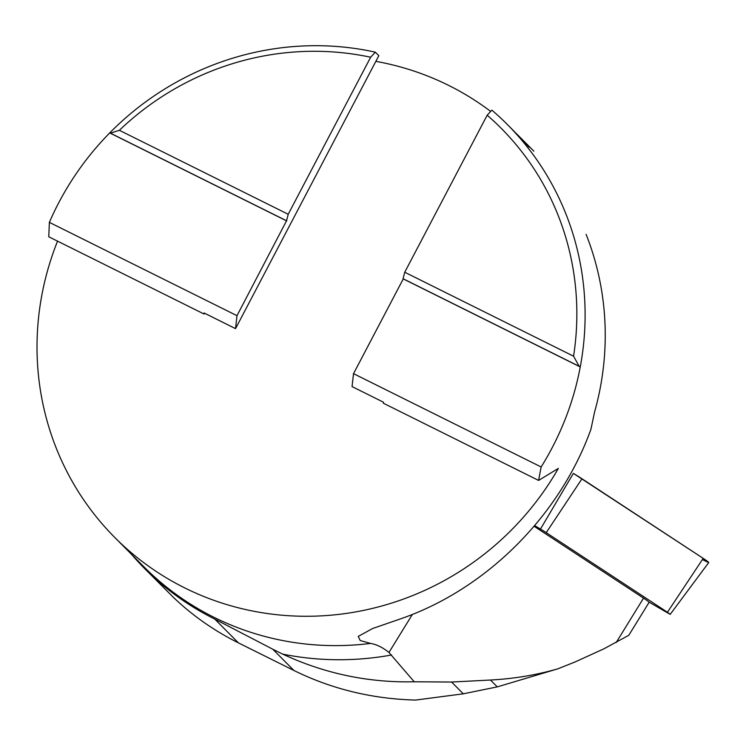 <?xml version="1.0" encoding="UTF-8"?>
<svg xmlns="http://www.w3.org/2000/svg" width="746" height="746" viewBox="0 0 746 746"><rect width="100%" height="100%" fill="white"/><g stroke="black" fill="none" stroke-linecap="round" stroke-linejoin="round"><path stroke-width="1.12" d="M573.562 356.206L579.166 366.305L403.073 278.724L404.733 272.234L573.562 356.206A277.736 267.637 135.2 0 0 487.185 115.201L404.733 272.234M119.379 130.298L288.208 214.27L286.548 220.76L110.455 133.17L119.379 130.298A277.736 267.637 135.2 0 1 370.65 57.237L375.341 52.164A284.785 274.425 135.2 0 0 109.737 132.909L110.455 133.17M288.208 214.27L370.65 57.237M286.548 220.76L236.995 315.689L235.531 328.632L204.087 312.984L203.975 313.982L48.77 236.78L49.367 222.364A284.785 274.425 135.2 0 1 54.15 211.892A284.785 274.425 135.2 0 1 109.737 132.909L286.734 220.947M375.341 52.164L378.828 55.68L235.531 328.632M487.185 115.201L491.875 110.128A284.785 274.425 135.2 0 1 507.429 124.582A284.785 274.425 135.2 0 1 580.257 366.948L579.166 366.305M541.139 466.977L538.593 480.424L383.388 403.222L383.5 402.234L352.056 386.587L353.52 373.653L541.139 466.977A284.785 274.425 135.2 0 0 580.257 366.948L403.26 278.911L353.52 373.653M534.183 526.322L643.537 598.124A11.395 0.783 31.6 0 1 649.076 602.386L628.785 635.303L603.915 648.815L574.774 662.084L557.803 668.836L497.274 686.88L463.294 693.817L415.615 700.074C372.189 698.918 331.625 689.052 293.924 670.486L272.794 649.225L282.65 654.111C324.585 673.61 368.449 682.832 414.235 681.788L388.964 652.452C382.633 647.407 376.506 644.395 370.575 643.416L360.234 640.534L358.229 636.394L372.608 628.524L400.108 619.012C485.758 589.648 559.677 516.157 590.916 429.342L594.571 412.044A284.785 274.425 135.2 0 0 586.104 234.356M557.803 668.836C536.188 675.074 513.742 678.795 490.458 680.026L451.591 682.04L414.235 681.788M507.429 124.582L510.917 128.088A284.785 274.425 135.2 0 1 521.501 139.381L529.287 147.223A284.785 274.425 -44.8 0 0 518.712 135.931A284.785 274.425 -44.8 0 0 514.777 132.051M490.672 111.424A284.785 274.425 -44.8 0 0 375.844 61.358M538.593 480.424L558.334 468.423A284.785 274.425 -44.8 0 1 114.688 537.39A284.785 274.425 -44.8 0 1 57.554 241.154M131.343 554.147A285.494 275.115 -44.8 0 0 144.519 568.424A285.494 275.115 -44.8 0 0 214.783 619.096L272.794 649.225M293.924 670.486L238.412 642.875C214.298 630.836 192.692 615.73 173.594 597.555L144.519 568.424M49.367 222.364L236.995 315.689M204.852 313.367L203.975 313.982M648.88 602.031L670.197 614.368L667.437 612.252L703.198 558.362A11.302 0.774 31.6 0 1 708.7 562.596L670.197 614.368M534.742 525.65L540.468 529.063A11.321 0.774 31.6 0 1 546.221 532.653L667.437 612.252M702.406 559.556L708.625 562.624L703.198 558.362L573.366 473.393A16.962 1.166 31.6 0 1 581.983 478.773L703.198 558.362M497.274 686.88L490.458 680.026M463.294 693.817L451.591 682.04M412.379 614.434L388.964 652.452M616.168 642.567L643.537 598.124M114.688 537.39L143.829 566.727A284.785 274.425 -44.8 0 0 370.575 643.416M238.412 642.875L214.783 619.096M282.65 654.111A294.959 284.226 -44.8 0 0 391.575 654.997M546.221 532.653L581.983 478.773M540.468 529.063L573.366 473.393M533.856 151.168L518.712 135.931"/></g></svg>
